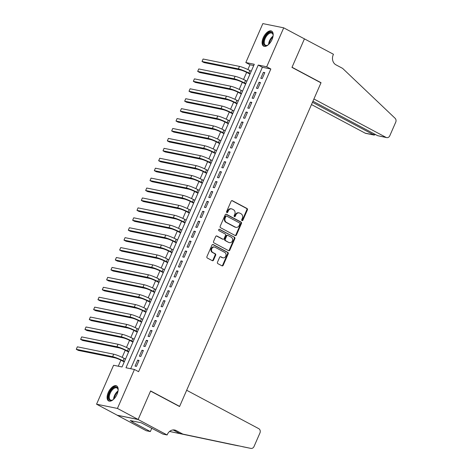 <?xml version="1.0" encoding="UTF-8"?>
<svg xmlns="http://www.w3.org/2000/svg" width="472" height="472" viewBox="0 0 472 472"><rect width="100%" height="100%" fill="white"/><g stroke="black" fill="none" stroke-linecap="round" stroke-linejoin="round"><path stroke-width="0.71" d="M242.006 220.63A0.749 0.637 101.5 0 0 242.873 220.253L247.399 209.904A1.074 0.909 101.5 0 0 247.009 208.494L232.366 200.694A1.074 0.909 101.5 0 0 231.127 201.237L226.607 211.586A0.749 0.637 101.5 0 0 227.746 212.193L228.33 210.854A3.428 2.915 101.5 0 1 231.616 208.878A3.428 2.915 101.5 0 1 232.295 209.125L233.516 209.774A3.428 2.915 101.5 0 1 234.755 214.276L234.171 215.615A0.749 0.637 101.5 0 0 235.31 216.223L235.894 214.884A3.428 2.915 101.5 0 1 239.18 212.907A3.428 2.915 101.5 0 1 239.859 213.155L241.08 213.804A3.428 2.915 101.5 0 1 242.319 218.306L241.735 219.645A0.749 0.637 101.5 0 0 242.006 220.63M241.888 220.548A0.749 0.637 101.5 0 0 242.313 220.141L246.832 209.786A1.074 0.909 101.5 0 0 246.443 208.382L231.864 200.612M226.761 212.488A0.749 0.637 101.5 0 0 227.179 212.081L227.764 210.742L228.33 210.854M234.324 216.518A0.749 0.637 101.5 0 0 234.743 216.111L235.333 214.772L235.894 214.884M108.235 392.527A8.52 4.354 118 0 1 116.637 385.901A8.52 4.354 118 0 1 117.032 394.309A8.52 4.354 118 0 1 108.631 400.934A8.52 4.354 118 0 1 108.235 392.527M263.24 37.725A8.52 4.354 118 0 1 271.648 31.099A8.52 4.354 118 0 1 272.043 39.512A8.52 4.354 118 0 1 263.636 46.138A8.52 4.354 118 0 1 263.24 37.725M217.468 262.225A1.074 0.909 101.5 0 0 217.857 263.636L221.964 265.825A1.074 0.909 101.5 0 0 223.203 265.282L228.224 253.788A1.074 0.909 101.5 0 0 227.834 252.378L213.197 244.579A1.074 0.909 101.5 0 0 211.957 245.121L206.931 256.615A1.074 0.909 101.5 0 0 207.32 258.025L212.282 260.668A1.074 0.909 101.5 0 0 213.521 260.125L215.669 255.204A1.074 0.909 101.5 0 0 215.285 253.8L212.825 252.49A2.867 2.437 101.5 0 1 211.662 249.057A2.867 2.437 101.5 0 1 214.53 247.074A2.867 2.437 101.5 0 1 215.102 247.275L224.737 252.414A2.867 2.437 101.5 0 1 225.899 255.848A2.867 2.437 101.5 0 1 223.032 257.83A2.867 2.437 101.5 0 1 222.459 257.623L220.855 256.768A1.074 0.909 101.5 0 0 219.616 257.311L217.468 262.225M283.713 27.83L304.428 38.869L291.967 67.402L320.972 82.848L179.62 406.386L150.615 390.94L138.148 419.472L117.434 408.433L96.559 404.203L113.581 365.251L122.041 366.968L254.284 64.269L245.823 62.552L262.845 23.6L283.713 27.83L266.698 66.788L258.237 65.071L125.989 367.765L134.449 369.482L117.434 408.433M134.449 369.482L138.591 371.688L270.839 68.995L266.698 66.788M235.198 235.528A1.074 0.909 101.5 0 0 236.437 234.985L241.457 223.492A1.074 0.909 101.5 0 0 241.074 222.082L226.43 214.282A1.074 0.909 101.5 0 0 225.191 214.825L220.17 226.318A1.074 0.909 101.5 0 0 220.56 227.728L235.198 235.528M234.844 238.637L229.817 250.136A1.074 0.909 101.5 0 1 228.578 250.673L213.94 242.873A1.074 0.909 101.5 0 1 213.55 241.469L215.698 236.549A1.074 0.909 101.5 0 1 216.937 236.006L222.878 239.174A1.074 0.909 101.5 0 0 224.117 238.631L225.539 235.369A1.074 0.909 101.5 0 0 225.156 233.959L218.973 230.666A0.749 0.637 101.5 0 1 219.568 229.303L234.454 237.233A1.074 0.909 101.5 0 1 234.844 238.637L234.277 238.525L229.256 250.018L229.817 250.136M262.196 78.582L264.798 72.629L263.388 72.346L260.786 78.299L262.196 78.582M257.859 88.506L260.461 82.553L259.051 82.27L256.449 88.223L257.859 88.506M253.523 98.436L256.125 92.477L254.715 92.193L252.113 98.146L253.523 98.436M249.186 108.359L251.788 102.4L250.378 102.117L247.776 108.07L249.186 108.359M244.856 118.283L247.452 112.33L246.042 112.041L243.446 117.994L244.856 118.283M240.519 128.207L243.121 122.254L241.711 121.965L239.109 127.918L240.519 128.207M236.183 138.131L238.785 132.178L237.375 131.889L234.773 137.848L236.183 138.131M231.846 148.055L234.448 142.101L233.038 141.812L230.436 147.771L231.846 148.055M227.51 157.978L230.112 152.025L228.702 151.742L226.1 157.695L227.51 157.978M223.173 167.902L225.775 161.949L224.365 161.666L221.763 167.619L223.173 167.902M218.837 177.832L221.439 171.873L220.029 171.59L217.427 177.543L218.837 177.832M214.5 187.756L217.102 181.797L215.692 181.513L213.09 187.467L214.5 187.756M210.164 197.679L212.766 191.72L211.356 191.437L208.754 197.39L210.164 197.679M205.827 207.603L208.429 201.65L207.019 201.361L204.417 207.314L205.827 207.603M201.497 217.527L204.093 211.574L202.683 211.285L200.087 217.244L201.497 217.527M197.16 227.451L199.762 221.498L198.352 221.209L195.75 227.168L197.16 227.451M192.824 237.375L195.426 231.422L194.016 231.132L191.414 237.091L192.824 237.375M188.487 247.298L191.089 241.345L189.679 241.062L187.077 247.015L188.487 247.298M184.151 257.222L186.753 251.269L185.343 250.986L182.741 256.939L184.151 257.222M179.814 267.152L182.416 261.193L181.006 260.91L178.404 266.863L179.814 267.152M175.478 277.076L178.08 271.117L176.67 270.834L174.068 276.787L175.478 277.076M171.141 287L173.743 281.046L172.333 280.757L169.731 286.71L171.141 287M166.805 296.923L169.407 290.97L167.997 290.681L165.395 296.634L166.805 296.923M162.468 306.847L165.07 300.894L163.66 300.605L161.058 306.564L162.468 306.847M158.138 316.771L160.734 310.818L159.324 310.529L156.728 316.488L158.138 316.771M153.801 326.695L156.403 320.742L154.993 320.458L152.391 326.412L153.801 326.695M149.465 336.619L152.067 330.666L150.656 330.382L148.055 336.335L149.465 336.619M145.128 346.542L147.73 340.589L146.32 340.306L143.718 346.259L145.128 346.542M140.792 356.472L143.394 350.513L141.983 350.23L139.382 356.183L140.792 356.472M270.839 68.995L262.379 67.278L130.679 368.721M137.647 360.154L135.045 366.107L136.455 366.396L139.057 360.437L137.647 360.154L138.892 360.814M253.735 65.525L249.971 64.758L247.883 69.543M246.649 72.364L243.546 79.467M242.313 82.287L239.21 89.391M237.976 92.211L234.873 99.315M233.64 102.135L230.537 109.239M229.303 112.059L226.2 119.162M224.967 121.982L221.864 129.086M220.63 131.906L217.527 139.016M216.294 141.83L213.191 148.94M211.963 151.76L208.854 158.863M207.627 161.684L204.523 168.787M203.29 171.607L200.187 178.711M198.954 181.531L195.85 188.635M194.617 191.455L191.514 198.559M190.281 201.379L187.177 208.482M185.944 211.303L182.841 218.412M181.608 221.226L178.505 228.336M177.271 231.156L174.168 238.26M172.935 241.08L169.832 248.183M168.604 251.004L165.495 258.107M164.268 260.928L161.164 268.031M159.931 270.851L156.828 277.955M155.595 280.775L152.491 287.879M151.258 290.699L148.155 297.803M146.922 300.623L143.818 307.732M142.585 310.546L139.482 317.656M138.249 320.476L135.145 327.58M133.912 330.4L130.809 337.504M129.576 340.324L126.472 347.427M125.245 350.248L122.136 357.351M120.909 360.171L118.271 366.201M179.065 406.274L179.62 406.386M138.148 419.472L117.28 415.242L96.559 404.203M249.971 64.758L245.823 62.552M262.379 67.278L258.237 65.071M263.388 72.346L264.633 73.007M259.051 82.27L260.296 82.93M254.715 92.193L255.96 92.854M250.378 102.117L251.623 102.778M246.042 112.041L247.293 112.708M241.711 121.965L242.956 122.631M237.375 131.889L238.62 132.555M233.038 141.812L234.283 142.479M228.702 151.742L229.947 152.403M224.365 161.666L225.61 162.327M220.029 171.59L221.274 172.25M215.692 181.513L216.937 182.174M211.356 191.437L212.601 192.098M207.019 201.361L208.264 202.028M202.683 211.285L203.933 211.952M198.352 221.209L199.597 221.875M194.016 231.132L195.26 231.799M189.679 241.062L190.924 241.723M185.343 250.986L186.587 251.647M181.006 260.91L182.251 261.571M176.67 270.834L177.915 271.494M172.333 280.757L173.578 281.418M167.997 290.681L169.242 291.348M163.66 300.605L164.905 301.272M159.324 310.529L160.574 311.196M154.993 320.458L156.238 321.119M150.656 330.382L151.901 331.043M146.32 340.306L147.565 340.967M141.983 350.23L143.228 350.891M239.18 212.907L238.614 212.795A3.428 2.915 101.5 0 0 235.333 214.772M231.616 208.878L231.05 208.766A3.428 2.915 101.5 0 0 227.764 210.742M235.133 235.493A1.074 0.909 101.5 0 0 235.876 234.873L240.897 223.38A1.074 0.909 101.5 0 0 240.508 221.97L225.929 214.205M239.853 223.958A0.749 0.637 101.5 0 0 239.581 222.973L226.731 216.123A0.749 0.637 101.5 0 0 225.864 216.506L225.244 217.917A3.428 2.915 101.5 0 0 226.483 222.418L235.268 227.097A3.428 2.915 101.5 0 0 235.953 227.345A3.428 2.915 101.5 0 0 239.233 225.368L239.853 223.958M226.165 216.011A0.749 0.637 101.5 0 0 225.297 216.388L225.864 216.506M235.953 227.345L235.386 227.233A3.428 2.915 101.5 0 1 234.708 226.985L225.923 222.306A3.428 2.915 101.5 0 1 224.678 217.804L225.297 216.388M228.519 250.644A1.074 0.909 101.5 0 0 229.256 250.018M216.436 235.929L222.312 239.056A1.074 0.909 101.5 0 0 222.524 239.133L223.091 239.251M219.144 229.262L234.454 237.233M229.038 242.455A2.867 2.437 101.5 0 0 229.61 242.661A2.867 2.437 101.5 0 0 232.478 240.679A2.867 2.437 101.5 0 0 231.315 237.239L227.917 235.434A1.074 0.909 101.5 0 0 226.678 235.976L225.256 239.239A1.074 0.909 101.5 0 0 225.645 240.643L228.477 242.337A2.867 2.437 101.5 0 0 229.044 242.543L229.61 242.661M227.357 235.322A1.074 0.909 101.5 0 0 226.117 235.858L226.678 235.976M228.477 242.337L225.079 240.531A1.074 0.909 101.5 0 1 224.69 239.121L226.117 235.858M234.277 238.525A1.074 0.909 101.5 0 0 233.888 237.115M223.032 257.83L222.465 257.712A2.867 2.437 101.5 0 1 221.899 257.511L220.353 256.685M214.53 247.074L213.969 246.956A2.867 2.437 101.5 0 0 211.096 248.939A2.867 2.437 101.5 0 0 212.258 252.372L212.825 252.49M212.217 260.632A1.074 0.909 101.5 0 0 212.96 260.013L215.108 255.092A1.074 0.909 101.5 0 0 214.719 253.688L212.258 252.372M221.899 265.789A1.074 0.909 101.5 0 0 222.637 265.17L227.657 253.67A1.074 0.909 101.5 0 0 227.274 252.266L212.695 244.502M249.983 74.122L247.405 72.753A5.463 0.708 -156.4 0 0 240.443 69.974L204.087 62.599L202.016 61.496L238.372 68.871A8.189 1.056 23.6 0 1 248.815 73.036L250.148 73.744M203.102 59.018L202.016 61.496L203.102 59.018L239.452 66.387A8.189 1.056 23.6 0 1 249.9 70.558L251.228 71.266M268.438 44.651A7.375 3.764 118 0 1 267.494 45.259A7.375 3.764 118 0 1 263.547 41.654A7.375 3.764 118 0 1 268.314 33.182A7.375 3.764 118 0 1 273.07 34.792A7.375 3.764 118 0 1 273.093 35.913M273.093 35.064A6.826 3.487 -62 0 0 271.931 33.17A6.826 3.487 -62 0 0 267.335 35.105A6.826 3.487 -62 0 0 264.314 41.672A6.826 3.487 -62 0 0 265.512 45.218A6.826 3.487 -62 0 0 267.736 45.123M272.09 31.406A8.466 4.325 -62 0 0 266.462 34.049A8.466 4.325 -62 0 0 262.839 42.049A8.466 4.325 -62 0 0 264.143 46.333M113.433 399.454A7.375 3.764 118 0 1 112.483 400.055A7.375 3.764 118 0 1 108.536 396.451A7.375 3.764 118 0 1 113.304 387.984A7.375 3.764 118 0 1 118.059 389.589A7.375 3.764 118 0 1 118.088 390.716M118.083 389.866A6.826 3.487 -62 0 0 116.92 387.966A6.826 3.487 -62 0 0 112.33 389.901A6.826 3.487 -62 0 0 109.303 396.474A6.826 3.487 -62 0 0 110.501 400.014A6.826 3.487 -62 0 0 112.725 399.926M117.08 386.208A8.466 4.325 -62 0 0 111.451 388.851A8.466 4.325 -62 0 0 107.828 396.852A8.466 4.325 -62 0 0 109.132 401.129M311.485 104.56L365.151 133.151L373.582 134.856L374.048 133.788M312.47 102.306L374.178 135.08L365.8 133.381A3.274 2.785 -78.5 0 1 365.151 133.151M304.452 38.816L292.032 67.254L321.037 82.7L313.921 98.978L386.019 137.381A3.274 2.785 101.5 0 0 386.668 137.618A3.274 2.785 101.5 0 0 389.807 135.73L395.725 122.183A3.274 2.785 101.5 0 0 395.099 118.283L342.613 68.381L335.981 64.853A7.646 6.496 -78.5 0 1 333.22 54.811L333.456 54.268L304.269 38.781M321.037 82.7L320.476 82.588M312.936 101.232L377.588 135.67L386.019 137.381M386.668 137.618L377.588 135.67M375.447 134.532L374.178 135.08M186.664 390.261L258.762 428.664A3.274 2.785 101.5 0 1 259.948 432.966L254.03 446.512A3.274 2.785 101.5 0 1 250.892 448.4A3.274 2.785 101.5 0 1 250.874 448.394L182.835 434.098L176.203 430.57A7.646 6.496 101.5 0 0 174.693 430.022A7.646 6.496 101.5 0 0 167.371 434.423L167.129 434.972L138.125 419.519L150.55 391.087L179.555 406.539L186.664 390.261M250.892 448.4L179.749 433.473L173.118 429.939A7.646 6.496 101.5 0 0 173.1 429.933L176.203 430.57M179.749 433.473L182.835 434.098M230.035 444.17A3.274 2.785 -78.5 0 1 230.017 444.17A3.274 2.785 -78.5 0 1 230.006 444.164L169.548 431.461M169.572 431.443L230.006 444.164M138.125 419.519L117.257 415.289L146.261 430.741L150.35 431.567L131.788 421.679L132.691 421.862L133.021 421.112M167.129 434.972L163.041 434.14L141.093 422.747L130.207 420.54L132.691 421.862M150.35 431.567L151.837 428.169M245.647 84.045L243.068 82.677A5.463 0.708 -156.4 0 0 236.106 79.898L199.75 72.523L197.679 71.419L234.035 78.794A8.189 1.056 23.6 0 1 244.478 82.96L245.812 83.668M198.765 68.941L197.679 71.419L198.765 68.941L235.115 76.311A8.189 1.056 23.6 0 1 245.564 80.482L246.891 81.19M241.31 93.969L238.732 92.6A5.463 0.708 -156.4 0 0 231.77 89.822L195.414 82.447L193.343 81.343L229.699 88.718A8.189 1.056 23.6 0 1 240.142 92.884L241.475 93.598M194.429 78.865L193.343 81.343L194.429 78.865L230.784 86.234A8.189 1.056 23.6 0 1 241.227 90.406L242.561 91.114M236.973 103.899L234.395 102.524A5.463 0.708 -156.4 0 0 227.433 99.745L191.077 92.376L189.007 91.273L225.362 98.642A8.189 1.056 23.6 0 1 235.805 102.807L237.139 103.521M190.092 88.789L189.007 91.273L190.092 88.789L226.448 96.158A8.189 1.056 23.6 0 1 236.891 100.329L238.224 101.037M232.637 113.823L230.059 112.448A5.463 0.708 -156.4 0 0 223.097 109.669L186.747 102.3L184.67 101.197L221.026 108.566A8.189 1.056 23.6 0 1 231.469 112.737L232.802 113.445M185.756 98.713L184.67 101.197L185.756 98.713L222.111 106.088A8.189 1.056 23.6 0 1 232.554 110.253L233.888 110.961M228.3 123.747L225.728 122.372A5.463 0.708 -156.4 0 0 218.76 119.593L182.41 112.224L180.339 111.121L216.689 118.49A8.189 1.056 23.6 0 1 227.138 122.661L228.466 123.369M181.419 108.637L180.339 111.121L181.419 108.637L217.775 116.012A8.189 1.056 23.6 0 1 228.218 120.177L229.551 120.885M223.964 133.67L221.392 132.296A5.463 0.708 -156.4 0 0 214.424 129.517L178.074 122.148L176.003 121.044L212.353 128.413A8.189 1.056 23.6 0 1 222.802 132.585L224.129 133.293M177.083 118.56L176.003 121.044L177.083 118.56L213.438 125.935A8.189 1.056 23.6 0 1 223.881 130.101L225.215 130.809M219.627 143.594L217.055 142.22A5.463 0.708 -156.4 0 0 210.093 139.441L173.737 132.071L171.666 130.968L208.016 138.337A8.189 1.056 23.6 0 1 218.465 142.509L219.793 143.217M172.746 128.484L171.666 130.968L172.746 128.484L209.102 135.859A8.189 1.056 23.6 0 1 219.551 140.025L220.878 140.739M215.291 153.518L212.719 152.149A5.463 0.708 -156.4 0 0 205.757 149.37L169.401 141.995L167.33 140.892L203.68 148.267A8.189 1.056 23.6 0 1 214.129 152.432L215.456 153.14M168.415 138.414L167.33 140.892L168.415 138.414L204.765 145.783A8.189 1.056 23.6 0 1 215.214 149.954L216.542 150.662M210.96 163.442L208.382 162.073A5.463 0.708 -156.4 0 0 201.42 159.294L165.064 151.919L162.993 150.816L199.349 158.191A8.189 1.056 23.6 0 1 209.792 162.356L211.126 163.064M164.079 148.338L162.993 150.816L164.079 148.338L200.429 155.707A8.189 1.056 23.6 0 1 210.878 159.878L212.205 160.586M206.624 173.366L204.046 171.997A5.463 0.708 -156.4 0 0 197.084 169.218L160.728 161.843L158.657 160.74L195.013 168.115A8.189 1.056 23.6 0 1 205.456 172.28L206.789 172.988M159.742 158.262L158.657 160.74L159.742 158.262L196.092 165.631A8.189 1.056 23.6 0 1 206.541 169.802L207.869 170.51M202.287 183.295L199.709 181.921A5.463 0.708 -156.4 0 0 192.747 179.142L156.391 171.767L154.32 170.663L190.676 178.038A8.189 1.056 23.6 0 1 201.119 182.204L202.453 182.918M155.406 168.185L154.32 170.663L155.406 168.185L191.756 175.554A8.189 1.056 23.6 0 1 202.205 179.726L203.532 180.434M197.951 193.219L195.373 191.844A5.463 0.708 -156.4 0 0 188.411 189.065L152.055 181.696L149.984 180.593L186.34 187.962A8.189 1.056 23.6 0 1 196.783 192.133L198.116 192.841M151.07 178.109L149.984 180.593L151.07 178.109L187.425 185.478A8.189 1.056 23.6 0 1 197.868 189.65L199.202 190.358M193.614 203.143L191.036 201.768A5.463 0.708 -156.4 0 0 184.074 198.989L147.718 191.62L145.647 190.517L182.003 197.886A8.189 1.056 23.6 0 1 192.446 202.057L193.78 202.765M146.733 188.033L145.647 190.517L146.733 188.033L183.089 195.408A8.189 1.056 23.6 0 1 193.532 199.573L194.865 200.281M189.278 213.067L186.705 211.692A5.463 0.708 -156.4 0 0 179.738 208.913L143.388 201.544L141.311 200.441L177.667 207.81A8.189 1.056 23.6 0 1 188.116 211.981L189.443 212.689M142.397 197.957L141.311 200.441L142.397 197.957L178.752 205.332A8.189 1.056 23.6 0 1 189.195 209.497L190.529 210.205M184.941 222.99L182.369 221.616A5.463 0.708 -156.4 0 0 175.401 218.837L139.051 211.468L136.98 210.364L173.33 217.734A8.189 1.056 23.6 0 1 183.779 221.905L185.107 222.613M138.06 207.881L136.98 210.364L138.06 207.881L174.416 215.256A8.189 1.056 23.6 0 1 184.859 219.421L186.192 220.129M180.605 232.914L178.032 231.545A5.463 0.708 -156.4 0 0 171.065 228.767L134.715 221.392L132.644 220.288L168.994 227.657A8.189 1.056 23.6 0 1 179.443 231.829L180.77 232.537M133.724 217.804L132.644 220.288L133.724 217.804L170.079 225.179A8.189 1.056 23.6 0 1 180.522 229.345L181.856 230.059M176.268 242.838L173.696 241.469A5.463 0.708 -156.4 0 0 166.734 238.69L130.378 231.315L128.307 230.212L164.657 237.587A8.189 1.056 23.6 0 1 175.106 241.752L176.434 242.46M129.387 227.734L128.307 230.212L129.387 227.734L165.743 235.103A8.189 1.056 23.6 0 1 176.192 239.274L177.519 239.982M171.938 252.762L169.359 251.393A5.463 0.708 -156.4 0 0 162.397 248.614L126.042 241.239L123.971 240.136L160.321 247.511A8.189 1.056 23.6 0 1 170.77 251.676L172.097 252.384M125.056 237.658L123.971 240.136L125.056 237.658L161.406 245.027A8.189 1.056 23.6 0 1 171.855 249.198L173.183 249.906M167.601 262.686L165.023 261.317A5.463 0.708 -156.4 0 0 158.061 258.538L121.705 251.163L119.634 250.06L155.99 257.435A8.189 1.056 23.6 0 1 166.433 261.6L167.767 262.308M120.72 247.582L119.634 250.06L120.72 247.582L157.07 254.951A8.189 1.056 23.6 0 1 167.519 259.122L168.846 259.83M163.265 272.615L160.686 271.241A5.463 0.708 -156.4 0 0 153.725 268.462L117.369 261.093L115.298 259.983L151.654 267.358A8.189 1.056 23.6 0 1 162.097 271.524L163.43 272.238M116.383 257.505L115.298 259.983L116.383 257.505L152.733 264.875A8.189 1.056 23.6 0 1 163.182 269.046L164.51 269.754M158.928 282.539L156.35 281.164A5.463 0.708 -156.4 0 0 149.388 278.386L113.032 271.017L110.961 269.913L147.317 277.282A8.189 1.056 23.6 0 1 157.76 281.454L159.093 282.162M112.047 267.429L110.961 269.913L112.047 267.429L148.403 274.804A8.189 1.056 23.6 0 1 158.846 278.97L160.173 279.678M154.592 292.463L152.013 291.088A5.463 0.708 -156.4 0 0 145.051 288.309L108.696 280.94L106.625 279.837L142.981 287.206A8.189 1.056 23.6 0 1 153.424 291.377L154.757 292.085M107.71 277.353L106.625 279.837L107.71 277.353L144.066 284.728A8.189 1.056 23.6 0 1 154.509 288.893L155.843 289.601M150.255 302.387L147.677 301.012A5.463 0.708 -156.4 0 0 140.715 298.233L104.365 290.864L102.288 289.761L138.644 297.13A8.189 1.056 23.6 0 1 149.087 301.301L150.42 302.009M103.374 287.277L102.288 289.761L103.374 287.277L139.73 294.652A8.189 1.056 23.6 0 1 150.173 298.817L151.506 299.525M145.919 312.311L143.346 310.936A5.463 0.708 -156.4 0 0 136.379 308.157L100.029 300.788L97.952 299.685L134.308 307.054A8.189 1.056 23.6 0 1 144.756 311.225L146.084 311.933M99.037 297.201L97.952 299.685L99.037 297.201L135.393 304.576A8.189 1.056 23.6 0 1 145.836 308.741L147.17 309.455M141.582 322.234L139.01 320.866A5.463 0.708 -156.4 0 0 132.042 318.087L95.692 310.712L93.621 309.608L129.971 316.983A8.189 1.056 23.6 0 1 140.42 321.149L141.748 321.857M94.701 307.13L93.621 309.608L94.701 307.13L131.057 314.499A8.189 1.056 23.6 0 1 141.5 318.671L142.833 319.379M137.246 332.158L134.673 330.789A5.463 0.708 -156.4 0 0 127.705 328.011L91.356 320.636L89.285 319.532L125.635 326.907A8.189 1.056 23.6 0 1 136.083 331.073L137.411 331.781M90.364 317.054L89.285 319.532L90.364 317.054L126.72 324.423A8.189 1.056 23.6 0 1 137.163 328.595L138.497 329.303M132.909 342.082L130.337 340.713A5.463 0.708 -156.4 0 0 123.375 337.934L87.019 330.559L84.948 329.456L121.298 336.831A8.189 1.056 23.6 0 1 131.747 340.996L133.075 341.704M86.034 326.978L84.948 329.456L86.034 326.978L122.384 334.347A8.189 1.056 23.6 0 1 132.833 338.518L134.16 339.226M128.579 352.006L126 350.637A5.463 0.708 -156.4 0 0 119.038 347.858L82.683 340.483L80.612 339.38L116.962 346.755A8.189 1.056 23.6 0 1 127.41 350.92L128.738 351.634M81.697 336.902L80.612 339.38L81.697 336.902L118.047 344.271A8.189 1.056 23.6 0 1 128.496 348.442L129.824 349.15M124.242 361.935L121.664 360.561A5.463 0.708 -156.4 0 0 114.702 357.782L78.346 350.413L76.275 349.309L112.631 356.679A8.189 1.056 23.6 0 1 123.074 360.85L124.407 361.558M77.361 346.826L76.275 349.309L77.361 346.826L113.711 354.195A8.189 1.056 23.6 0 1 124.16 358.366L125.487 359.074M242.313 220.141L242.873 220.253M227.179 212.081L227.746 212.193M234.743 216.111L235.31 216.223M231.929 200.606L232.366 200.694M246.443 208.382L247.009 208.494M246.832 209.786L247.399 209.904M225.994 214.194L226.43 214.282M240.508 221.97L241.074 222.082M240.897 223.38L241.457 223.492M235.876 234.873L236.437 234.985M224.678 217.804L225.244 217.917M225.923 222.306L226.483 222.418M234.708 226.985L235.268 227.097M216.5 235.917L216.937 236.006M222.312 239.056L222.878 239.174M219.262 229.239L219.568 229.303M224.69 239.121L225.256 239.239M225.079 240.531L225.645 240.643M220.418 256.68L220.855 256.768M221.899 257.511L222.459 257.623M214.719 253.688L215.285 253.8M215.108 255.092L215.669 255.204M212.96 260.013L213.521 260.125M212.754 244.49L213.197 244.579M227.274 252.266L227.834 252.378M227.657 253.67L228.224 253.788M222.637 265.17L223.203 265.282M249.9 70.558L248.815 73.036M239.452 66.387L238.372 68.871M268.592 44.515A6.826 3.487 118 0 1 268.627 43.973A6.826 3.487 118 0 1 273.064 36.12M272.893 36.975A6.602 3.375 -62 0 0 269.211 43.896M113.587 399.312A6.826 3.487 118 0 1 113.622 398.775A6.826 3.487 118 0 1 118.059 390.916M117.888 391.772A6.602 3.375 -62 0 0 114.2 398.692M242.62 446.724L250.874 448.394M185.915 434.877L185.579 434.7M245.564 80.482L244.478 82.96M235.115 76.311L234.035 78.794M241.227 90.406L240.142 92.884M230.784 86.234L229.699 88.718M236.891 100.329L235.805 102.807M226.448 96.158L225.362 98.642M232.554 110.253L231.469 112.737M222.111 106.088L221.026 108.566M228.218 120.177L227.138 122.661M217.775 116.012L216.689 118.49M223.881 130.101L222.802 132.585M213.438 125.935L212.353 128.413M219.551 140.025L218.465 142.509M209.102 135.859L208.016 138.337M215.214 149.954L214.129 152.432M204.765 145.783L203.68 148.267M210.878 159.878L209.792 162.356M200.429 155.707L199.349 158.191M206.541 169.802L205.456 172.28M196.092 165.631L195.013 168.115M202.205 179.726L201.119 182.204M191.756 175.554L190.676 178.038M197.868 189.65L196.783 192.133M187.425 185.478L186.34 187.962M193.532 199.573L192.446 202.057M183.089 195.408L182.003 197.886M189.195 209.497L188.116 211.981M178.752 205.332L177.667 207.81M184.859 219.421L183.779 221.905M174.416 215.256L173.33 217.734M180.522 229.345L179.443 231.829M170.079 225.179L168.994 227.657M176.192 239.274L175.106 241.752M165.743 235.103L164.657 237.587M171.855 249.198L170.77 251.676M161.406 245.027L160.321 247.511M167.519 259.122L166.433 261.6M157.07 254.951L155.99 257.435M163.182 269.046L162.097 271.524M152.733 264.875L151.654 267.358M158.846 278.97L157.76 281.454M148.403 274.804L147.317 277.282M154.509 288.893L153.424 291.377M144.066 284.728L142.981 287.206M150.173 298.817L149.087 301.301M139.73 294.652L138.644 297.13M145.836 308.741L144.756 311.225M135.393 304.576L134.308 307.054M141.5 318.671L140.42 321.149M131.057 314.499L129.971 316.983M137.163 328.595L136.083 331.073M126.72 324.423L125.635 326.907M132.833 338.518L131.747 340.996M122.384 334.347L121.298 336.831M128.496 348.442L127.41 350.92M118.047 344.271L116.962 346.755M124.16 358.366L123.074 360.85M113.711 354.195L112.631 356.679M226.017 215.958L226.578 216.07M227.144 235.245L227.705 235.357M230.017 444.17L238.283 445.845"/></g></svg>
